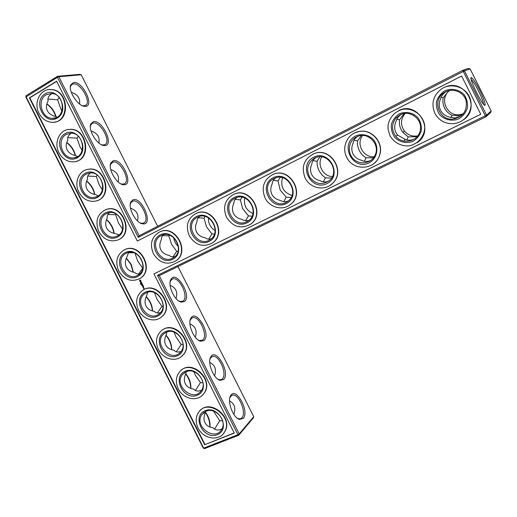 <?xml version="1.0" encoding="UTF-8"?>
<svg xmlns="http://www.w3.org/2000/svg" width="517" height="517" viewBox="0 0 517 517"><rect width="100%" height="100%" fill="white"/><g stroke="black" fill="none" stroke-linecap="round" stroke-linejoin="round"><path stroke-width="0.78" d="M139.125 235.746L138.272 237.368L57.445 77.304L58.841 76.755L57.555 76.29L79.941 74.332L81.188 74.778L58.841 76.755L139.125 235.746L462.747 70.338L468.505 68.38L470.115 68.89L464.44 70.881L462.747 70.338L485.308 115.789L157.465 275.374L237.923 434.713L203.659 448.142L204.551 448.62L238.783 435.211L237.923 434.713L239.184 433.912L238.783 435.211L253.336 417.917L253.724 416.67L239.184 433.912L159.268 275.645L157.465 275.374M81.188 74.778L157.646 226.278M73.66 82.481L70.719 84.898C68.018 90.908 77.905 106.166 84.536 106.315C95.367 107.807 83.134 81.059 73.66 82.481M93.428 121.644L90.779 123.977C87.916 129.922 97.248 145.199 103.885 145.503C115 147.209 102.805 119.466 93.428 121.644M113.178 160.768L110.819 162.984C107.794 168.859 116.596 184.214 123.227 184.679C134.614 186.605 122.451 157.801 113.178 160.768M132.908 199.853L130.846 201.914C127.667 207.718 135.965 223.215 142.576 223.835C154.195 226.007 142.065 196.066 132.908 199.853M138.272 237.368L464.44 70.881L486.575 115.123L491.15 110.948L490.594 112.538L485.986 116.79L485.308 115.789L486.575 115.123L485.986 116.79L159.268 275.645M81.99 105.539L83.353 105.849L85.564 105.416C91.787 102.347 80.6 82.61 73.343 83.903L71.986 84.355L70.635 86.139L70.344 87.386M101.345 144.67L102.721 145.012L104.983 144.624C111.491 141.555 100.266 121.133 93.099 123.046L92.084 123.427L90.662 125.204L90.326 126.497M120.713 183.787L122.09 184.168L124.384 183.819C131.169 180.763 119.905 159.598 112.842 162.157L110.67 164.199L110.295 165.518M140.094 222.885L141.458 223.299L143.778 223.008C150.828 219.971 139.525 197.992 132.565 201.223L130.665 203.129L130.252 204.467M26.154 95.639L26.012 96.653L203.659 448.142L203.226 448.013L25.85 97.06L26.154 95.639L57.555 76.29L57.445 77.304L25.85 97.06M204.661 444.749L29.372 97.9L56.592 81.188L137.328 241.058L461.623 76.025L480.771 114.302L153.924 273.92L234.298 433.091L204.661 444.749L234.214 432.923M470.115 68.89L491.15 110.948M479.744 90.456C483.537 98.224 485.327 103.09 485.12 105.061C484.035 108.88 467.736 76.206 471.452 77.647C473.113 78.629 475.879 82.901 479.744 90.456M162.674 235.519L168.917 235.907L169.337 235.119M163.398 234.802L161.724 237.032L161.33 239.701C159.52 243.352 159.346 246.725 160.819 249.808C162.428 252.826 165.24 254.681 169.246 255.379C170.817 256.768 172.678 257.182 174.83 256.626M198.269 217.722L204.034 218.226L205.01 216.481M199.491 216.5C197.746 217.915 196.906 219.667 196.977 221.754C195.187 225.444 195.038 228.857 196.538 231.997C198.173 235.067 201.003 236.973 205.023 237.71C206.8 239.138 208.862 239.494 211.22 238.783M235.125 199.329L240.386 199.924L241.956 197.236M236.909 197.539C234.944 199.026 233.936 200.9 233.897 203.162C232.139 206.884 232.017 210.348 233.542 213.547C235.203 216.675 238.053 218.626 242.085 219.408C244.089 220.862 246.376 221.153 248.948 220.274M273.325 180.31L278.049 180.956L280.259 177.35M275.729 177.874C273.525 179.431 272.336 181.441 272.175 183.89C270.443 187.652 270.352 191.161 271.903 194.418C273.596 197.604 276.459 199.607 280.505 200.434C282.773 201.921 285.3 202.128 288.098 201.055M312.94 160.625L317.089 161.304L319.997 156.793M316.029 157.465C313.567 159.1 312.184 161.239 311.88 163.895C310.181 167.695 310.122 171.256 311.699 174.572C313.425 177.816 316.307 179.877 320.353 180.756C322.925 182.268 325.723 182.378 328.767 181.079M354.042 140.249L357.577 140.915L361.267 135.519M357.9 136.262C355.166 137.974 353.563 140.262 353.098 143.144C351.431 146.983 351.405 150.589 353.021 153.969C354.765 157.278 357.667 159.398 361.719 160.328C364.621 161.86 367.723 161.853 371.019 160.309L371.064 160.289M396.72 119.136L399.609 119.75L404.171 113.488M401.451 114.225L398.174 116.9L395.906 121.585C394.284 125.463 394.297 129.121 395.938 132.572L397.689 135.137L404.688 139.112L404.307 141.264M441.059 97.248L443.263 97.771L448.853 90.637M446.811 91.276L445.99 91.742C443.056 93.59 441.195 96.072 440.406 99.18C438.836 103.09 438.881 106.806 440.555 110.321C442.371 113.766 445.299 116.008 449.357 117.055L455.167 117.986L453.745 118.988C438.946 121.463 431.378 99.619 444.575 92.388L445.589 91.826C453.306 87.8 463.639 92.136 466.03 100.479C467.542 110.334 463.445 116.506 453.745 118.988M71.301 92.31C77.673 94.385 80.413 98.269 79.521 103.975M91.005 130.956C97.39 133.082 100.007 137.102 98.857 143.009M110.748 169.582C117.088 171.773 119.563 175.909 118.167 181.984M130.517 208.189C136.759 210.451 139.073 214.684 137.464 220.895M177.964 266.552L253.724 416.67M230.698 395.57L230.698 395.57C235.933 386.167 249.814 411.532 243.236 418.415L239.487 419.403C233.089 417.962 226.847 400.914 230.705 395.563L230.369 396.791L232.017 395.298C238.117 392.222 247.107 412.656 241.904 417.826L240.657 418.725L238.447 418.731L237.297 418.221M215.13 230.588C210.458 227.648 208.235 223.428 208.454 217.915M252.942 213.534C246.325 210.419 243.578 205.243 244.715 198.017M291.982 195.523C283.4 192.479 280.233 186.547 282.476 177.725M178.346 246.46C175.702 244.121 174.171 241.2 173.744 237.697M332.386 176.581C323.177 176.433 316.837 164.684 321.768 156.903M374.289 156.703C363.516 158.079 355.69 143.81 362.656 135.473M417.839 135.829C412.54 136.792 408.1 135.247 404.52 131.202C400.365 125.256 400.494 119.421 404.908 113.695L405.218 113.359M463.271 113.824L459.878 114.671C446.753 116.881 438.888 98.424 449.59 90.481M137.328 241.058L461.629 76.038M480.765 114.276L153.924 273.92M29.372 97.9L29.779 97.849L204.939 444.446M56.676 81.343L29.779 97.849M471.194 79.45C472.874 80.917 475.323 84.794 478.529 91.076C481.689 97.526 483.356 101.894 483.524 104.182M204.034 218.226L206.47 226.769L211.925 233.891L214.393 234.169M208.706 239.138L211.925 233.891M161.207 235.603L161.388 235.513C173.466 228.979 185.422 251.146 173.363 257.718C160.942 265.919 147.694 241.827 161.207 235.603M168.917 235.907L171.495 244.218L176.685 251.301L177.984 251.475M173.059 256.871L176.685 251.301M240.386 199.924L242.673 208.713L248.412 215.867L252.063 216.203M245.588 220.753L248.412 215.867M197.449 217.282L197.688 217.166C210.096 210.516 222.252 232.728 210.005 239.681C197.158 248.457 183.348 223.803 197.449 217.282M278.049 180.956L280.169 190.017L286.211 197.19L291.084 197.52M283.775 201.675L286.211 197.19M235.028 198.282L235.332 198.134C248.037 191.426 260.387 213.489 248.082 220.914C234.815 230.466 220.229 205.165 235.028 198.282M317.089 161.304L317.134 164.542L317.916 167.954L319.364 171.282L321.839 174.811L325.393 177.835L331.539 178.081M323.325 181.868L325.393 177.835M273.997 178.578L274.443 178.365C287.316 171.728 299.841 193.235 287.788 201.294C274.152 212.028 258.332 185.939 273.997 178.578M357.577 140.915C357.15 144.069 357.732 147.274 359.321 150.531C360.989 153.762 363.225 156.166 366.036 157.756L373.526 157.814M364.33 161.291L366.036 157.756M314.452 158.124L315.196 157.782C327.875 151.597 340.444 171.418 329.542 180.427C322.414 185.37 315.887 184.42 309.967 177.583C305.825 169.524 307.318 163.036 314.452 158.124M399.609 119.75C399.014 123.046 399.525 126.355 401.14 129.677L402.717 132.242L408.217 136.921L417.2 136.637M406.866 139.9L408.217 136.921M356.471 136.882L358.468 136.074C369.06 132.19 380.266 145.128 375.051 155.274C371.413 163.534 359.754 165.434 353.408 158.932C346.881 152.625 348.484 140.786 356.471 136.882M443.263 97.771C442.494 101.209 442.927 104.628 444.568 108.014C446.3 111.362 448.788 113.785 452.032 115.278L458.566 115.595L462.78 114.38M451.018 117.643L452.032 115.278M400.152 114.8C410.059 109.494 422.841 119.382 420.256 130.439C418.124 141.574 402.665 145.135 395.744 136.255C391.388 130.006 391.511 123.88 396.119 117.876L400.152 114.8M415.138 138.595L414.518 138.918C411.086 140.527 407.81 140.592 404.688 139.112M461.216 115.84L455.167 117.986M57.064 117.178L55.978 116.564C51.836 115.666 48.96 113.721 47.357 110.728C45.91 107.678 46.168 104.453 48.146 101.054C47.377 98.618 48.327 96.336 50.989 94.197L52.359 93.525M59.19 97.455L57.613 99.8L47.991 99.012M46.136 94.779L51.887 93.467C65.426 94.197 65.853 119.324 52.398 118.303C41.612 118.626 36.597 99.917 46.136 94.779M77.653 156.522L75.695 155.585C71.579 154.751 68.722 152.838 67.126 149.852C65.672 146.802 65.924 143.552 67.869 140.094C67.152 137.768 68.147 135.577 70.855 133.515M78.229 136.191L76.975 138.149L67.83 137.606M57.613 99.8L60.735 108.719L61.995 110.987M66.182 134.459L70.7 133.192C84.161 132.3 87.134 157.194 73.718 157.84C62.357 159.585 55.933 139.732 66.182 134.459M98.314 195.743L95.393 194.573C91.309 193.797 88.472 191.923 86.875 188.938C85.421 185.894 85.654 182.611 87.573 179.095C86.94 176.95 87.909 174.895 90.481 172.93M97.17 175.063L96.324 176.452L87.767 176.09M76.975 138.149L79.999 146.86L82.177 150.525M86.21 174.106L89.338 173.04C102.495 170.358 108.305 194.696 95.147 197.171C83.334 200.654 75.139 179.561 86.21 174.106M119.013 234.847L115.071 233.529C111.019 232.818 108.202 230.97 106.605 227.991C105.158 224.947 105.371 221.638 107.258 218.064C106.78 216.274 107.536 214.484 109.514 212.687M116.034 214.057L115.659 214.729L107.885 214.471M96.324 176.452L99.245 184.963L102.372 189.907M106.224 213.721L107.859 213.043C120.448 208.493 129.25 231.875 116.622 236.256C104.57 241.769 94.23 219.402 106.224 213.721M133.955 252.826L128.306 252.735M139.719 273.829C137.444 274.152 135.784 273.693 134.73 272.446C130.717 271.8 127.912 269.984 126.322 267.011C124.868 263.967 125.075 260.626 126.924 256.994L128.571 252.477M115.659 214.729L118.477 223.04L122.568 229.147M55.752 116.512C54.046 111.297 51.067 107.148 46.821 104.059M75.198 155.488C73.757 150.182 70.926 145.904 66.712 142.64M94.579 194.411C93.403 189.054 90.74 184.653 86.597 181.208M113.902 233.296C112.984 227.9 110.502 223.389 106.463 219.757M126.31 258.306L130.879 264.465L133.166 272.136M146.124 296.848C149.859 300.855 151.946 305.547 152.386 310.924M165.912 335.397C169.447 339.579 171.334 344.335 171.573 349.673M185.655 373.953C188.976 378.295 190.663 383.103 190.721 388.37M205.359 412.521C208.448 417.006 209.941 421.84 209.844 427.016M184.285 301.631L181.299 302.109C174.752 301.159 167.372 285.21 170.856 279.568C176.045 269.086 192.57 296.351 184.285 301.631M203.957 340.593L200.68 341.226C194.179 340.108 187.212 323.842 190.831 318.298C196.059 308.164 211.647 334.745 203.957 340.593M223.602 379.523L220.074 380.325C213.624 379.039 207.039 362.411 210.781 356.956C216.022 347.191 230.731 373.138 223.602 379.523M229.561 400.927C234.544 403.609 235.965 408.087 233.846 414.369M222.653 420.838L219.699 420.728L214.62 429.039M213.54 411.112L219.699 420.728M209.753 362.417C215.066 365.015 216.668 369.487 214.561 375.84M202.974 382.78L200.46 382.632L195.426 390.438M193.772 371.633L195.232 374.999L200.46 382.632M189.933 323.888C195.549 326.401 197.332 330.848 195.29 337.22M183.083 344.658L181.202 344.503L176.323 351.767M174.1 332.153L176.064 337.058L181.202 344.503M170.119 285.339C175.993 287.769 177.958 292.163 176.019 298.522M163.01 306.465L161.931 306.342L157.355 312.979M154.518 292.687L156.884 299.084L161.931 306.342M142.776 268.168L138.608 273.984M135.008 253.233L137.69 261.079L142.64 268.149M204.551 448.62L203.226 448.013M200.014 410.685C210.4 398.581 233.406 417.452 225.011 431.352L223.26 433.834M180.982 370.489C192.537 359.076 214.232 380.131 204.202 393.159L202.49 395.15M162.041 330.273C174.817 319.655 194.909 343.146 183.102 355.005L181.59 356.426M143.17 290.056C157.207 280.356 175.341 306.484 161.692 316.811L160.58 317.645M144.004 288.156L143.61 288.706L144.004 288.156M143.791 287.736L143.371 287.937L143.868 288.111L143.791 287.736M143.345 287.782L143.558 287.265L143.151 287.407L143.687 287.607M143.623 286.56L143.312 286.056L142.634 286.386L142.925 286.961L142.724 286.457L143.215 286.702L143.319 286.172L143.539 286.605M143.228 285.778L142.466 286.147L143.228 285.778M143.099 285.533L142.789 285.022L142.097 285.423L142.698 285.668L142.795 285.138L143.099 285.533M142.666 284.725L142.065 284.641L142.298 284.04L141.619 284.369L142.188 284.214L141.942 284.699L142.485 284.802L142.013 285.151L142.666 284.725M141.587 284.996L141.083 284.861L141.406 284.641L141.296 285.067M140.902 284.35L141.044 283.923L140.766 284.124M141.981 283.316L141.238 283.62L141.464 284.169L141.328 283.697L141.82 283.936L141.923 283.406L142.207 283.865L141.981 283.316M140.863 283.568L140.482 283.671L140.714 283.264L140.579 283.646M140.223 283.154L140.618 283.206L140.281 283.064M141.49 282.553L140.96 283.174L141.852 283.161L141.568 282.515M141.083 281.797L140.967 282.528L140.54 282.114L140.85 282.709L140.967 281.972L141.4 282.385L141.083 281.797M140.727 280.182L139.609 280.162L139.726 281.364L140.837 281.39L140.727 280.182M124.377 249.853L124.655 249.717C139.991 241.594 155.249 270.165 140.004 278.456L139.467 278.766M159.359 232.088L159.708 231.92C175.483 223.674 190.954 252.354 175.437 261.091L174.785 261.479M195.639 213.663L196.053 213.469C212.235 205.159 227.9 233.787 212.235 243.042L211.395 243.552M233.257 194.56L233.794 194.314C250.299 186.062 266.119 214.322 250.519 224.216L249.368 224.953M272.827 174.513C263.651 179.67 261.066 187.477 265.066 197.94C269.59 207.55 282.637 211.046 290.321 204.57C305.353 193.823 289.481 166.577 272.827 174.513L273.073 174.397C289.72 166.468 305.579 193.694 290.554 204.428L288.796 205.637M312.837 154.156L314.246 153.575C330.428 146.705 345.918 171.114 332.922 183.05L329.781 185.551M354.992 132.759L359.522 131.383C371.93 128.901 383.847 142.647 379.769 154.816C378.483 158.997 376.046 162.267 372.46 164.619M398.885 110.483C418.156 100.731 435.379 131.389 416.993 142.731M444.704 87.244C464.163 77.847 481.476 107.368 463.697 119.666M105.546 209.721L106.618 209.353C122.949 203.659 134.439 233.736 118.29 239.791M86.74 169.628L88.549 169.227C105.151 166.009 113.262 196.221 97.067 200.68M67.889 129.593L70.338 129.328C86.921 128.345 91.987 158.48 75.837 161.446M48.973 89.615L51.9 89.59C68.276 90.559 70.674 120.506 54.634 122.083M160.238 234.873C173.977 227.738 186.572 252.703 172.607 259.372C158.893 266.242 146.498 241.697 160.238 234.873M126.213 253.298L126.368 253.22C138.097 246.829 149.859 268.846 138.045 275.096C126.038 282.838 113.236 259.25 126.213 253.298M160.399 312.701C157.607 313.347 155.598 312.888 154.376 311.331C150.395 310.743 147.603 308.966 146.014 305.993C144.566 302.949 144.754 299.582 146.576 295.892L147.681 292.267M196.512 216.513C210.749 209.12 223.564 234.544 209.088 241.458C194.883 248.574 182.275 223.583 196.512 216.513M234.111 197.475C248.884 189.81 261.919 215.712 246.913 222.885C232.178 230.259 219.357 204.816 234.111 197.475M273.118 177.732C288.441 169.783 301.715 196.176 286.14 203.62C270.856 211.272 257.809 185.351 273.118 177.732M313.606 157.239C329.523 148.986 343.036 175.89 326.867 183.625C310.988 191.568 297.708 165.149 313.606 157.239M355.664 135.952C361.848 133.328 368.989 134.918 373.72 140.004C379.394 147.494 377.151 158.57 369.164 162.855C352.665 171.101 339.146 144.172 355.664 135.952M399.376 113.824C405.806 111.084 413.186 112.654 418.046 117.831C420.657 121.792 421.717 126.122 421.239 130.82C419.785 135.292 417.077 138.769 413.135 141.264C406.679 143.913 399.382 142.278 394.607 137.147C392.035 133.237 390.968 128.953 391.408 124.306C392.817 119.854 395.473 116.364 399.376 113.824M444.859 90.798C451.548 87.948 459.186 89.493 464.176 94.753C466.845 98.792 467.904 103.219 467.374 108.034C465.817 112.628 462.986 116.215 458.876 118.807C452.162 121.566 444.62 119.95 439.715 114.735C437.085 110.748 436.018 106.366 436.51 101.603C438.009 97.034 440.788 93.435 444.859 90.798M56.036 116.609C54.44 111.116 51.383 106.883 46.866 103.911M45.057 93.894C57.801 85.925 70.228 110.535 57.258 118.057C44.533 125.76 32.3 101.558 45.057 93.894M75.443 155.539C74.131 149.995 71.243 145.645 66.764 142.492M65.123 133.625C78.002 125.922 90.417 150.512 77.317 157.763C64.463 165.201 52.243 141.018 65.123 133.625M94.798 194.463C93.777 188.873 91.063 184.407 86.656 181.053M85.176 173.318C98.178 165.886 110.586 190.456 97.358 197.436C84.374 204.603 72.167 180.439 85.176 173.318M114.102 233.341C113.365 227.745 110.838 223.163 106.528 219.596M105.21 212.972C118.341 205.811 130.736 230.356 117.385 237.07C104.272 243.966 92.071 219.828 105.21 212.972M126.381 258.132L131.195 264.316L133.347 272.181M146.208 296.661C150.214 300.648 152.334 305.418 152.554 310.969M166.009 335.184C169.815 339.385 171.722 344.232 171.722 349.718M185.765 373.713C189.358 378.108 191.057 383.013 190.87 388.422M205.423 412.178C208.816 416.76 210.341 421.723 209.992 427.068M170.119 282.12L170.61 280.783L172.232 279.115C178.824 275.348 189.545 297.269 182.979 301.088L180.22 301.527L178.908 301.056M190.03 320.831L190.553 319.506L192.201 317.897C198.638 314.362 208.726 335.74 202.638 340.037L199.614 340.613L198.347 340.121M209.921 359.477L210.471 358.178L212.125 356.627C218.4 353.324 227.913 374.205 222.278 378.948L221.282 379.614L219.021 379.678L217.812 379.181M229.8 398.045L230.369 396.791M222.026 428.806L220.436 429.653C217.127 430.487 214.717 429.866 213.204 427.779C209.32 427.372 206.58 425.691 204.997 422.732C203.556 419.694 203.692 416.243 205.423 412.379L205.514 411.454M186.133 371.788L185.823 373.584C184.065 377.391 183.91 380.816 185.357 383.853C186.941 386.813 189.694 388.532 193.61 388.997C195.071 390.975 197.436 391.511 200.706 390.594L201.572 390.167M166.862 332.05L166.209 334.757C164.419 338.506 164.244 341.899 165.692 344.942C167.282 347.909 170.054 349.654 174.003 350.183C175.405 352.058 177.725 352.497 180.963 351.502M198.063 427.992C203.265 439.308 219.919 441.705 224.746 431.65C233.755 416.528 207.227 397.651 198.347 412.689C195.549 417.316 195.458 422.415 198.063 427.992M178.249 388.778C183.173 399.402 198.341 402.245 203.918 393.431C214.542 379.484 190.03 358.158 179.464 371.994C175.767 376.854 175.36 382.451 178.249 388.778M158.415 349.524C163.036 359.393 176.614 362.663 182.805 355.25C195.077 342.836 173.124 318.957 160.832 331.229C156.037 336.212 155.236 342.312 158.415 349.524M138.562 310.245C142.854 319.306 154.783 322.918 161.382 317.024C175.244 306.51 156.392 280.136 142.472 290.489C136.391 295.427 135.086 302.012 138.562 310.245M143.674 288.732L144.133 288.499M143.468 287.833L143.894 288.034M143.131 287.471L143.674 287.497M143.319 286.172L142.983 286.334M142.711 286.347L143.06 286.289M142.53 286.172L143.209 285.836M142.795 285.138L142.194 285.313M142.013 285.151L142.692 284.815M141.697 284.331L142.272 284.163L142.026 284.654L142.485 284.802M141.315 283.581L141.923 283.406M140.482 283.671L140.747 283.335M141.063 283.064L141.664 282.896M140.941 281.862L140.967 282.528M140.721 282.489L141.076 282.592M139.849 279.981L139.616 281.061L140.689 281.519M118.69 270.921C124.293 279.8 131.292 282.372 139.68 278.644C154.932 270.346 139.661 241.756 124.313 249.879C116.829 254.545 114.948 261.557 118.69 270.921M153.355 253.64C159.152 262.746 166.409 265.292 175.134 261.266C190.657 252.522 175.173 223.822 159.391 232.075C151.571 236.876 149.562 244.063 153.355 253.64M189.261 235.739C195.297 245.123 202.858 247.617 211.951 243.203C227.629 233.942 211.944 205.294 195.756 213.611C187.574 218.542 185.409 225.923 189.261 235.739M226.478 217.185C232.824 226.924 240.754 229.322 250.26 224.372C265.874 214.465 250.041 186.185 233.516 194.444C224.901 199.51 222.556 207.084 226.478 217.185M305.114 177.977C310.026 188.55 325.083 191.477 332.722 183.18C345.731 171.23 330.227 146.802 314.026 153.672C303.977 158.822 301.004 166.92 305.114 177.977M346.7 157.239C353.066 171.547 375.827 170.151 379.601 154.919C383.685 142.744 371.755 128.985 359.341 131.467C347.863 132.934 341.117 146.925 346.7 157.239M389.921 135.693C393.728 142.291 400.753 146.208 408.333 145.923C418.447 144.605 425.879 134.995 424.58 124.694C422.583 114.503 412.443 107.542 402.349 109.365C394.678 111.795 389.928 116.926 388.112 124.759L388.028 129.16L389.921 135.693M434.875 113.281C438.765 120.261 444.749 123.731 452.834 123.692C465.016 123.279 474.218 110.037 470.089 98.508C466.269 86.869 450.837 82.087 440.969 89.312C433.052 95.891 431.023 103.878 434.875 113.281M98.799 231.571C103.626 239.565 109.953 242.383 117.786 240.011C134.129 234.136 122.71 203.769 106.263 209.482C97.332 213.637 94.844 220.998 98.799 231.571M78.894 192.175C83.043 199.329 88.685 202.289 95.826 201.068C112.887 197.675 105.358 166.054 88.181 169.337C78.83 170.332 73.828 182.824 78.894 192.175M58.97 152.754C62.544 159.12 67.533 162.138 73.925 161.815C91.354 160.8 87.509 128.442 69.957 129.405C59.739 129.088 53.451 142.666 58.97 152.754M39.027 113.288C42.136 118.962 46.517 121.96 52.172 122.296C69.672 123.46 69.155 90.779 51.506 89.635C40.649 87.961 33.094 102.528 39.027 113.288M125.224 252.593C138.491 245.704 150.874 270.229 137.386 276.666C124.145 283.297 111.956 259.185 125.224 252.593M146.188 292.835C157.129 286.825 169.421 306.342 159.326 313.729C148.495 323.254 132.824 301.211 144.947 293.553L146.188 292.835M206.005 411.241C215.227 406.821 227.286 420.444 221.838 429.168C215.311 442.08 193.571 426.357 201.759 414.757L206.005 411.241M186.081 371.807C195.775 366.921 208.028 382.153 201.229 390.69C193.287 402.775 173.105 384.991 182.63 374.392L186.081 371.807M166.144 332.341C176.407 326.918 188.757 344.122 180.394 352.232C170.991 363.199 152.819 343.256 163.689 333.969L166.144 332.341M205.107 410.718C218.885 404.901 231.222 429.336 217.224 434.7C203.478 440.271 191.329 416.243 205.107 410.718M185.164 371.238C198.812 365.157 211.162 389.611 197.294 395.247C183.671 401.082 171.515 377.029 185.164 371.238M165.201 331.727C178.72 325.374 191.083 349.854 177.344 355.754C163.85 361.855 151.681 337.782 165.201 331.727M145.225 292.176C158.616 285.558 170.985 310.058 157.375 316.23C144.004 322.595 131.829 298.503 145.225 292.176M140.643 280.563L140.417 281.164L139.887 280.938L140.107 280.343L140.695 280.725M83.353 105.849L84.536 106.315M70.635 86.139L70.719 84.898M102.721 145.012L103.885 145.503M90.662 125.204L90.779 123.977M122.09 184.168L123.227 184.679M110.67 164.199L110.819 162.984M141.458 223.299L142.576 223.835M130.665 203.129L130.846 201.914M484.015 104.705L485.12 105.061M471.065 78.746L471.452 77.647M397.689 135.137L395.744 136.255M398.174 116.9L396.119 117.876M404.52 131.202L402.717 132.242M404.908 113.695L403.002 114.6M445.99 91.742L444.575 92.388M459.878 114.671L458.566 115.595M55.855 117.727L52.398 118.303M76.38 157.168L73.718 157.84M96.834 196.589L95.147 197.171M117.217 235.985L116.622 236.256M180.22 301.527L181.299 302.109M170.61 280.783L170.856 279.568M199.614 340.613L200.68 341.226M190.553 319.506L190.831 318.298M219.021 379.678L220.074 380.325M210.471 358.178L210.781 356.956M238.447 418.731L239.487 419.403M139.68 278.644L140.004 278.456M124.313 249.879L124.655 249.717M106.263 209.482L106.618 209.353M88.181 169.337L88.549 169.227M69.957 129.405L70.338 129.328M51.506 89.635L51.9 89.59M145.859 293.003L144.947 293.553M204.357 412.114L201.759 414.757M184.918 372.414L182.63 374.392M165.421 332.709L163.689 333.969"/></g></svg>
